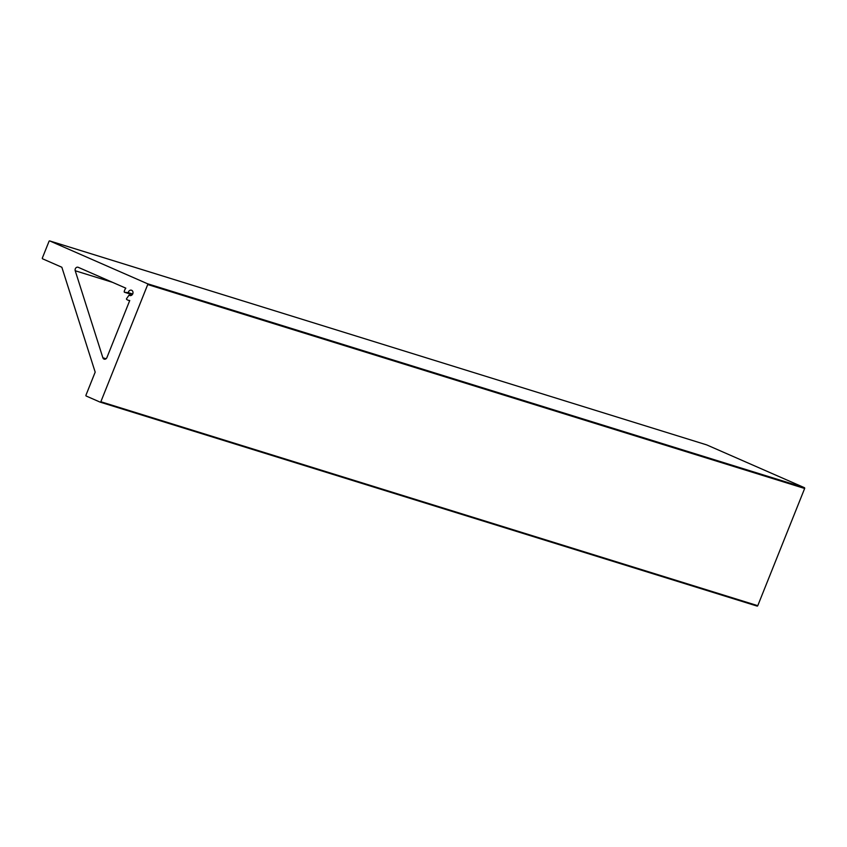 <?xml version="1.0" encoding="UTF-8"?>
<svg xmlns="http://www.w3.org/2000/svg" width="847" height="847" viewBox="0 0 847 847"><rect width="100%" height="100%" fill="white"/><g stroke="black" fill="none" stroke-linecap="round" stroke-linejoin="round"><path stroke-width="1.27" d="M103.99 359.086A2.552 2.149 107.2 0 1 102.879 357.773L75.224 270.754A2.552 2.149 107.2 0 1 78.242 267.324L125.822 288.16A7.665 6.458 -72.8 0 0 124.213 291.569A0.635 0.54 -72.8 0 0 124.636 292.31L128.278 292.649A2.774 2.34 107.2 0 1 131.656 290.299A2.774 2.34 107.2 0 1 129.591 295.444A2.774 2.34 107.2 0 1 129.062 295.105L126.627 298.567A0.635 0.54 -72.8 0 0 126.722 299.478A7.665 6.458 -72.8 0 0 128.299 300.262A7.665 6.458 -72.8 0 0 129.739 300.505L106.913 357.582A2.552 2.149 107.2 0 1 103.99 359.086M132.683 294.015L128.278 292.649M706.578 444.855A0.635 0.54 107.2 0 1 706.673 444.876L804.396 487.671A0.635 0.54 107.2 0 1 804.65 488.475L757.769 605.679A0.635 0.54 107.2 0 1 757.038 606.06L100.221 402.145M706.673 444.876L49.761 240.94L147.473 283.734L804.396 487.671M49.761 240.94A0.635 0.54 -72.8 0 0 49.031 241.321L42.35 258.007A0.635 0.54 -72.8 0 0 42.604 258.822L61.852 267.25L95.182 372.129L85.949 395.221A0.635 0.54 -72.8 0 0 86.203 396.025L100.115 402.124A0.635 0.54 -72.8 0 0 100.846 401.743L757.769 605.679M804.65 488.475L147.727 284.539L100.846 401.743M147.727 284.539A0.635 0.54 -72.8 0 0 147.473 283.734M130.65 295.603L129.062 295.105M102.879 357.773L106.044 358.757M124.636 292.31L132.259 294.671M112.492 282.326L75.224 270.754M129.665 300.696L128.299 300.262M132.248 294.682L124.551 292.289M706.631 444.866L49.708 240.919M757.091 606.081L100.168 402.134"/></g></svg>
